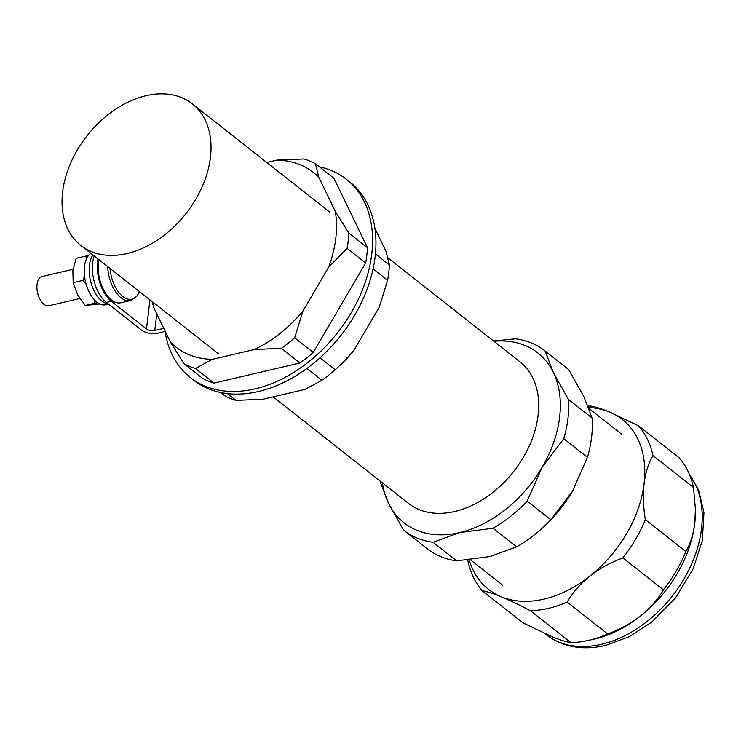 <?xml version="1.0" encoding="UTF-8"?>
<svg xmlns="http://www.w3.org/2000/svg" width="741" height="741" viewBox="0 0 741 741"><rect width="100%" height="100%" fill="white"/><g stroke="black" fill="none" stroke-linecap="round" stroke-linejoin="round"><path stroke-width="1.11" d="M387.932 257.868L519.923 361.784A90.096 62.929 128.2 0 1 530.074 444.128A90.096 62.929 128.2 0 1 454.779 511.494A90.096 62.929 128.2 0 1 408.458 503.371L273.16 396.861M127.137 253.552A90.096 62.929 128.2 0 1 80.806 245.428A90.096 62.929 128.2 0 1 87.095 135.705A90.096 62.929 128.2 0 1 192.28 103.842A90.096 62.929 128.2 0 1 202.423 186.186A90.096 62.929 128.2 0 1 127.137 253.552M382.412 482.873A108.121 75.517 -51.8 0 0 388.488 503.222A108.121 75.517 -51.8 0 0 459.652 532.594A108.121 75.517 -51.8 0 0 542.106 467.275A108.121 75.517 -51.8 0 0 553.397 372.566A108.121 75.517 -51.8 0 0 493.877 341.277M493.543 341.008L515.588 338.841A114.123 79.713 -51.8 0 1 544.922 350.882A114.123 79.713 -51.8 0 1 545.098 351.021L553.397 372.566L568.458 399.436A114.123 79.713 -51.8 0 1 563.771 438.709L542.106 467.275L527.194 501.148A114.123 79.713 -51.8 0 1 492.997 528.24L459.652 532.594L433.059 542.273A114.123 79.713 -51.8 0 1 403.725 530.232A114.123 79.713 -51.8 0 1 403.549 530.084L388.488 503.222L380.189 481.669A114.123 79.713 -51.8 0 1 380.142 481.085M427.196 548.701A114.123 79.713 -51.8 0 0 427.372 548.84A114.123 79.713 -51.8 0 0 456.706 560.881L490.051 556.528L516.644 546.858A114.123 79.713 -51.8 0 0 543.672 526.86A114.123 79.713 -51.8 0 0 550.841 519.765L572.506 491.2L587.418 457.327A114.123 79.713 -51.8 0 0 592.105 418.054L583.797 396.5L568.736 369.639A114.123 79.713 -51.8 0 0 568.56 369.5A114.123 79.713 -51.8 0 0 568.384 369.351M433.059 542.273L456.706 560.881M492.997 528.24L516.644 546.858M527.194 501.148L550.841 519.765M563.771 438.709L587.418 457.327M568.458 399.436L592.105 418.054M545.098 351.021L568.736 369.639M543.672 526.86L544.644 525.953A108.121 75.517 -51.8 0 0 572.506 491.2A108.121 75.517 -51.8 0 0 573.849 488.865L573.849 488.865M607.685 633.981C619.717 629.581 630.693 623.552 640.622 615.901C650.283 608.028 657.878 599.339 663.417 589.836L622.885 557.927C610.862 562.326 599.886 568.356 589.956 576.007C580.286 583.88 572.691 592.568 567.152 602.072L607.685 633.981A114.123 79.713 128.2 0 1 588.122 640.456A114.123 79.713 128.2 0 1 570.913 642.595L530.38 610.686C519.552 604.999 509.854 600.358 501.259 596.764C492.941 593.384 486.615 591.401 482.28 590.827L522.813 622.736L551.934 636.658C560.252 640.039 566.578 642.021 570.913 642.595M567.152 602.072A114.123 79.713 128.2 0 1 530.38 610.686M482.28 590.827A114.123 79.713 128.2 0 1 467.951 561.122L467.793 560.076M588.076 406.133A114.123 79.713 128.2 0 1 590.531 406.049C594.866 406.614 601.192 408.597 609.51 411.987L638.631 425.899L679.164 457.808A114.123 79.713 128.2 0 1 693.493 487.513L652.96 455.604C648.514 463.134 645.55 472.471 644.077 483.623C642.873 494.979 643.29 506.974 645.328 519.608L685.86 551.517C690.306 543.996 693.27 534.65 694.743 523.507L695.428 509.03L693.493 487.513M638.631 425.899A114.123 79.713 128.2 0 1 652.96 455.604M685.86 551.517A114.123 79.713 128.2 0 1 663.417 589.836M645.328 519.608A114.123 79.713 128.2 0 1 622.885 557.927M588.613 407.494A108.121 75.517 128.2 0 1 609.51 411.987A108.121 75.517 128.2 0 1 644.077 483.623A108.121 75.517 128.2 0 1 589.956 576.007A108.121 75.517 128.2 0 1 501.259 596.764A108.121 75.517 128.2 0 1 469.173 559.937M695.428 509.03L695.447 510.132A108.121 75.517 128.2 0 1 694.743 523.507A108.121 75.517 128.2 0 1 640.622 615.901A108.121 75.517 128.2 0 1 594.764 638.964A108.121 75.517 128.2 0 1 593.865 639.168L588.122 640.456M306.885 368.462L321.9 380.272L305.06 389.395L262.953 399.242L235.99 400.381A120.135 83.909 -51.8 0 1 224.523 395.648L220.485 392.471M235.99 400.381L227.357 393.582M321.9 380.272A120.135 83.909 -51.8 0 0 335.182 369.75L320.001 357.801M353.614 350.919L339.804 365.526A111.122 77.61 -51.8 0 0 353.614 350.919L379.309 307.061L387.608 280.255L373.103 268.835M338.665 366.582L335.182 369.75M387.608 280.255A120.135 83.909 -51.8 0 0 389.433 265L375.428 253.978M374.927 228.432L385.959 251.292L389.433 265M266.779 162.492L276.977 160.102L303.949 158.963A120.135 83.909 128.2 0 1 315.416 163.696L333.987 178.322L367.471 247.716A120.135 83.909 128.2 0 1 365.656 262.972L313.23 352.466A120.135 83.909 128.2 0 1 299.938 362.988L214.029 383.097A120.135 83.909 128.2 0 1 202.562 378.364L183.99 363.738A120.135 83.909 128.2 0 0 195.448 368.472L214.029 383.097M276.977 160.102A111.122 77.61 128.2 0 1 318.88 177.405L335.293 211.407L348.891 233.091L367.471 247.716M318.88 177.405L315.416 163.696M348.891 233.091A120.135 83.909 128.2 0 1 347.075 248.346L365.656 262.972M335.293 211.407A111.122 77.61 128.2 0 1 328.643 267.177L302.949 311.035L294.649 337.84L313.23 352.466M328.643 267.177L347.075 248.346M294.649 337.84A120.135 83.909 128.2 0 1 281.358 348.363L299.938 362.988M302.949 311.035A111.122 77.61 128.2 0 1 254.385 349.502L212.287 359.357L195.448 368.472M254.385 349.502L281.358 348.363M212.287 359.357A111.122 77.61 128.2 0 1 170.384 342.055L153.971 308.052L151.998 301.476M170.384 342.055L183.99 363.738M153.971 308.052A111.122 77.61 128.2 0 1 153.202 302.421M98.016 258.98A30.029 16.182 76.8 0 0 111.335 301.3L146.486 328.967A6.002 2.834 -173.2 0 0 154.786 330.477L163.78 328.374M165.002 330.912A126.137 88.096 -51.8 0 0 190.252 377.456A126.137 88.096 -51.8 0 0 337.498 332.839A126.137 88.096 -51.8 0 0 346.306 179.229A126.137 88.096 -51.8 0 0 319.445 166.873M190.252 377.456L193.623 380.114A126.137 88.096 -51.8 0 0 340.879 335.497A126.137 88.096 -51.8 0 0 349.687 181.888L346.306 179.229M94.227 255.988A30.029 16.182 76.8 0 0 106.408 302.448L141.559 330.125A12.013 5.659 -173.2 0 0 158.166 333.135L165.095 331.514M107.704 266.603A28.529 15.376 -103.2 0 0 130.499 300.55L120.978 302.773A28.529 15.376 -103.2 0 1 104.314 291.13A28.529 15.376 -103.2 0 1 98.433 262.36A28.529 15.376 -103.2 0 1 98.868 259.646M79.871 298.512L48.915 305.755A15.015 8.086 -103.2 0 1 40.144 299.633A15.015 8.086 -103.2 0 1 37.05 284.488A15.015 8.086 -103.2 0 1 42.07 276.513L73.118 269.252M108.103 303.782A27.028 14.561 -103.2 0 1 91.375 284.044A27.028 14.561 -103.2 0 1 92.949 254.987A27.028 14.561 -103.2 0 0 91.375 284.044A27.028 14.561 -103.2 0 0 108.103 303.782M108.556 304.143L105.852 304.773A27.028 14.561 -103.2 0 1 86.206 284.387A27.028 14.561 -103.2 0 1 90.837 253.32M86.16 284.257L82.973 280.376L84.493 275.8M86.289 259.322L85.873 256.08L76.091 258.368L72.877 270.928L73.192 282.664L77.462 294.473L85.252 305.449L100.211 303.94M82.973 280.376L73.192 282.664M97.766 302.782L95.033 303.162L94.07 299.457M95.033 303.162L85.252 305.449M85.873 256.08L88.318 255.738M689.602 474.861A108.121 75.517 128.2 0 1 687.602 572.395A108.121 75.517 128.2 0 1 601.516 644.281A108.121 75.517 128.2 0 1 545.932 634.537L544.542 633.444M154.786 330.477L156.768 313.851M146.486 328.967L149.951 299.864M106.408 302.448L111.335 301.3M139.382 291.537A27.5 14.82 -103.2 0 1 122.737 296.474A27.5 14.82 -103.2 0 1 110.029 268.427M80.806 245.428L218.262 353.642M192.28 103.842L329.726 212.046M403.725 530.232L427.372 548.84M544.922 350.882L568.56 369.5M470.433 559.807L502.694 585.205M589.002 408.523L621.597 434.18M689.325 474.194L698.624 490.125L703.95 512.67L702.348 540.402L693.206 568.717L675.588 597.774L651.765 622.06L629.248 636.676L605.508 645.457C582.565 650.691 562.706 647.05 545.932 634.537M130.499 300.55L136.872 296.224L139.419 291.574"/></g></svg>
